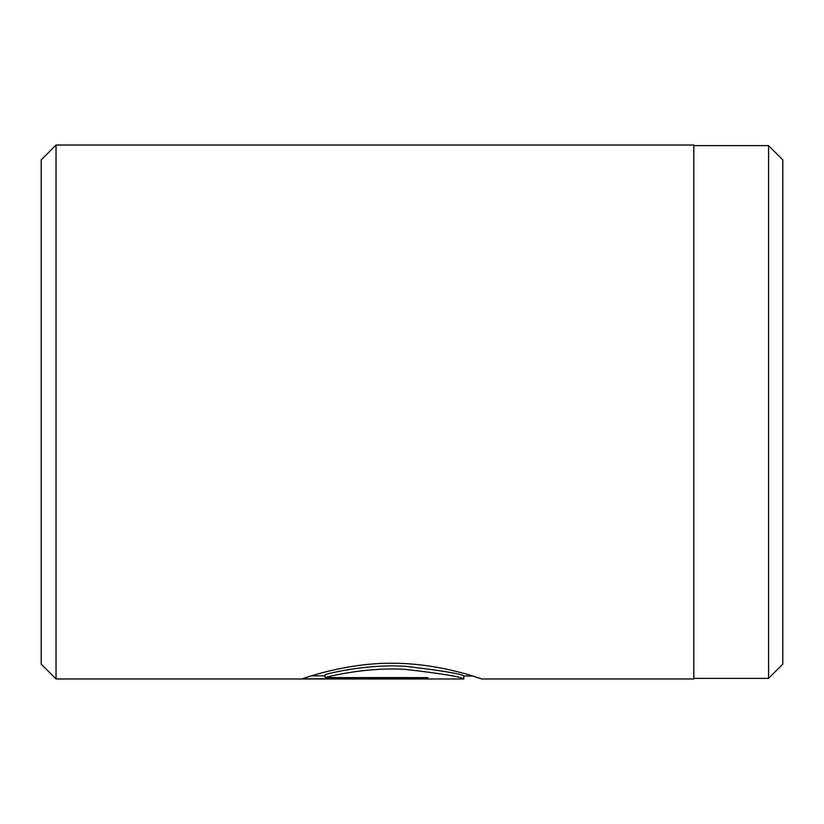<?xml version="1.0" encoding="UTF-8"?>
<svg xmlns="http://www.w3.org/2000/svg" width="824" height="824" viewBox="0 0 824 824"><rect width="100%" height="100%" fill="white"/><g stroke="black" fill="none" stroke-linecap="round" stroke-linejoin="round"><path stroke-width="1.24" d="M768.565 678.379L782.8 664.144L782.8 159.856L768.565 145.621L768.565 678.379L693.808 678.379M325.13 677.586L325.13 674.599C337.078 671.199 372.572 664.02 405.604 666.317C441.788 670.582 461.193 673.816 463.83 676.01L463.83 678.976C461.172 676.803 441.767 673.61 405.635 669.397C372.572 667.121 337.078 674.228 325.13 677.586L427.841 677.586L427.841 678.811L302.336 678.811C306.168 677.483 349.531 662.012 396.313 663.31C443.127 663.979 482.617 679.47 481.824 678.976L472.482 676.01M41.2 664.144L41.2 159.856L56.032 145.024L56.032 678.976L41.2 664.144M56.032 145.024L693.808 145.024L693.808 678.976L481.824 678.976M427.841 677.586L427.841 678.811M311.513 675.845L325.13 675.845M463.83 678.976L56.032 678.976M472.708 676.01L463.83 676.01M693.808 145.621L768.565 145.621"/></g></svg>
